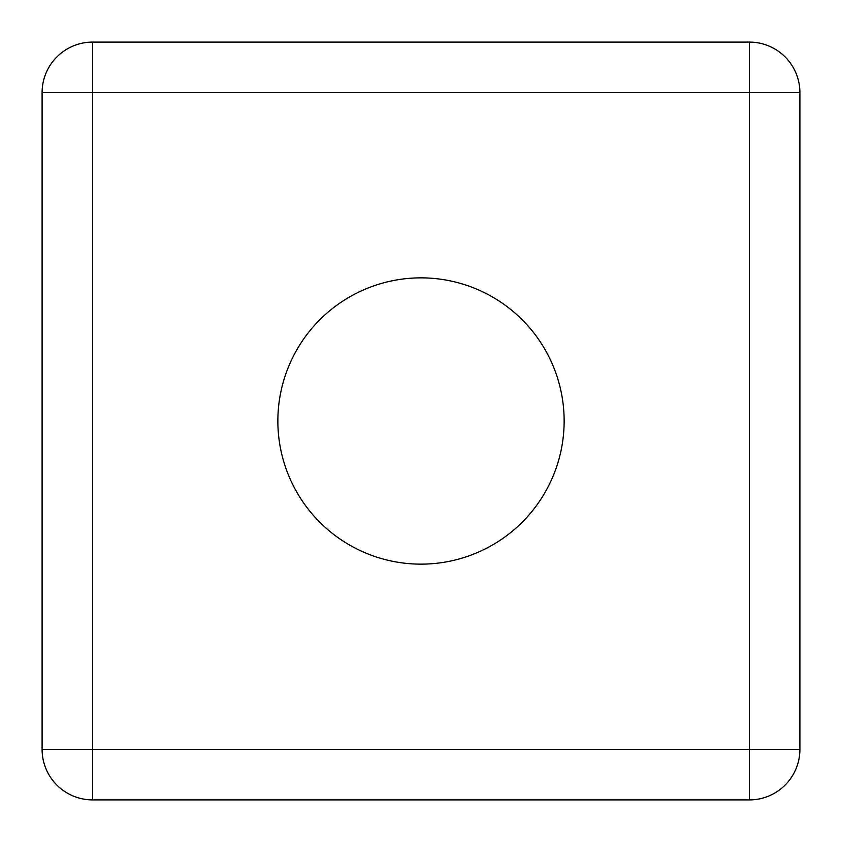 <?xml version="1.0" encoding="UTF-8"?>
<svg xmlns="http://www.w3.org/2000/svg" width="842" height="842" viewBox="0 0 842 842"><rect width="100%" height="100%" fill="white"/><g stroke="black" fill="none" stroke-linecap="round" stroke-linejoin="round"><path stroke-width="1.26" d="M277.86 421A143.14 143.14 0 0 0 421 564.14A143.14 143.14 0 0 0 564.14 421A143.14 143.14 0 0 0 421 277.86A143.14 143.14 0 0 0 277.86 421M92.62 56.898L92.62 92.62L42.1 92.62L42.1 749.38A50.52 50.52 0 0 0 92.62 799.9L749.38 799.9L749.38 749.38L799.9 749.38L799.9 92.62L749.38 92.62L749.38 42.1L92.62 42.1L92.62 56.898M92.62 42.1A50.52 50.52 0 0 0 42.1 92.62M749.38 799.9A50.52 50.52 0 0 0 799.9 749.38M799.9 92.62A50.52 50.52 0 0 0 749.38 42.1M749.38 749.38L92.62 749.38L92.62 92.62L749.38 92.62L749.38 749.38M42.1 749.38L92.62 749.38L92.62 799.9"/></g></svg>
